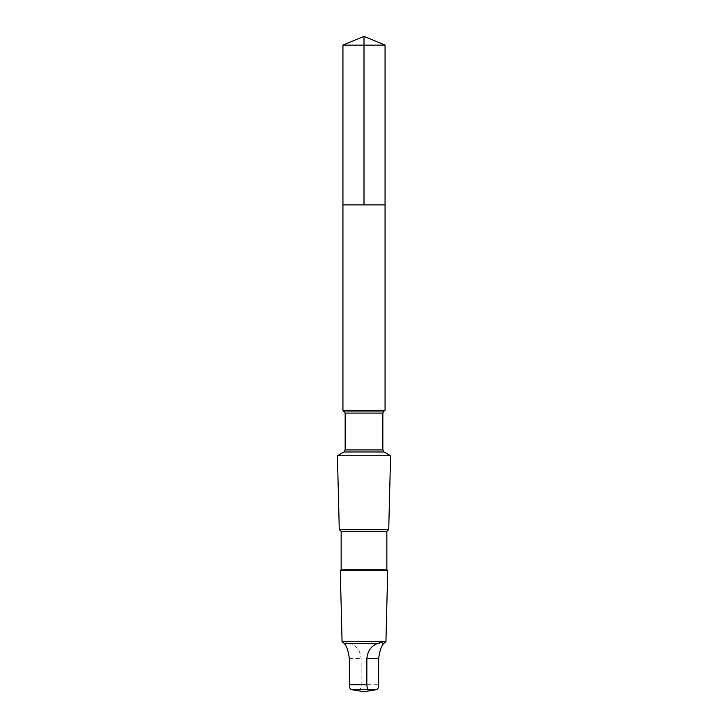 <?xml version="1.0" encoding="UTF-8"?>
<svg xmlns="http://www.w3.org/2000/svg" width="728" height="728" viewBox="0 0 728 728"><rect width="100%" height="100%" fill="white"/><g stroke="black" fill="none" stroke-linecap="round" stroke-linejoin="round"><path stroke-width="0.55" stroke-dasharray="3.64 2.73" d="M342.97 204.877L385.057 204.877L342.97 204.877M342.943 45.127L385.057 45.127M342.906 642.324L344.371 641.659L350.523 643.525C356.756 645.809 360.296 650.805 361.152 658.521L361.152 684.702C361.033 687.441 360.496 688.997 359.55 689.37L354.327 690.235M350.523 643.525L383.692 643.525M342.943 410.446L385.057 410.446M337.428 455.755L390.572 455.755M339.266 529.456L388.734 529.456M341.15 531.349L386.85 531.349M341.15 569.869L386.85 569.869M340.295 570.734L387.706 570.734M342.06 641.486L385.94 641.486M361.152 684.702L378.651 684.702M359.55 689.37L377.049 689.37M343.971 411.038L384.029 411.038M345.154 413.085L382.846 413.085M345.154 449.931L382.846 449.931M343.971 451.979L384.029 451.979M349.349 658.521L361.152 658.521"/><path stroke-width="1.09" d="M342.943 204.877L385.057 204.877L385.057 45.127L342.943 45.127L342.943 204.877L385.057 204.877L385.057 410.446L342.943 410.446L342.943 204.877M377.477 643.525C371.244 645.809 367.704 650.805 366.848 658.521L366.848 684.702C366.967 687.441 367.504 688.997 368.45 689.37L373.855 690.217L377.049 689.37C377.987 689.006 378.524 687.45 378.651 684.702L378.651 658.521C379.725 650.823 381.408 645.818 383.692 643.525L385.094 642.324L383.893 641.632L377.477 643.525L344.308 643.525L342.06 641.486L340.295 570.734L387.706 570.734L386.85 569.869L341.15 569.869L341.15 531.349L339.266 529.456L337.428 455.755L390.572 455.755L384.029 451.979L343.971 451.979L345.154 449.931L345.154 413.085L342.943 410.446M386.85 569.869L386.85 531.349L388.734 529.456L339.266 529.456M386.85 531.349L341.15 531.349M385.094 642.324L385.94 641.486L342.06 641.486M354.327 690.235L350.951 689.37C350.013 689.006 349.476 687.45 349.349 684.702L349.349 658.521C348.275 650.823 346.592 645.818 344.308 643.525M342.943 45.127L364 36.4L364 204.877M384.029 451.979L382.846 449.931L382.846 413.085L384.029 411.038L343.971 411.038M382.846 413.085L345.154 413.085M382.846 449.931L345.154 449.931M366.848 684.702L349.349 684.702M368.45 689.37L350.951 689.37M366.848 658.521L378.651 658.521M364 36.4L385.057 45.127M384.029 411.038L385.057 410.446M343.971 451.979L337.428 455.755M388.734 529.456L390.572 455.755M341.15 569.869L340.295 570.734M385.94 641.486L387.706 570.734M354.145 690.217L364 691.6L373.855 690.217"/></g></svg>
